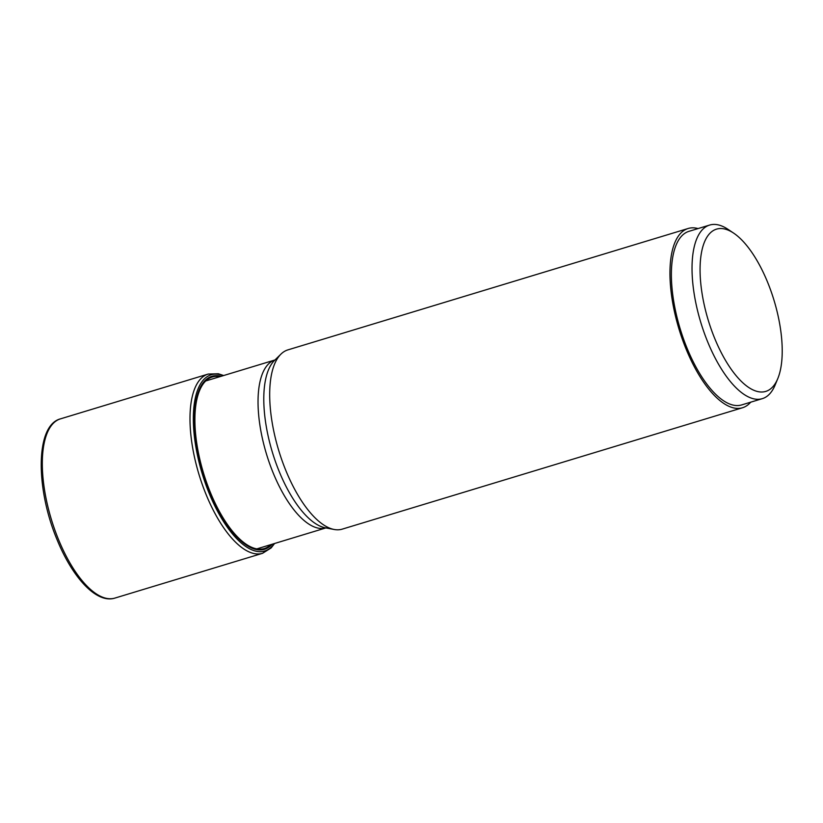 <?xml version="1.0" encoding="UTF-8"?>
<svg xmlns="http://www.w3.org/2000/svg" width="823" height="823" viewBox="0 0 823 823"><rect width="100%" height="100%" fill="white"/><g stroke="black" fill="none" stroke-linecap="round" stroke-linejoin="round"><path stroke-width="1.23" d="M223.321 375.638A92.104 37.313 73.1 0 0 194.074 405.544A92.104 37.313 73.1 0 0 209.279 493.574A92.104 37.313 -106.9 0 0 274.254 543.591M750.699 402.18A93.657 37.94 -106.9 0 1 742.521 407.745L342.245 529.138A93.657 37.94 -106.9 0 1 334.159 529.477A93.657 37.94 -106.9 0 1 285.92 470.705A93.657 37.94 73.1 0 1 280.962 354.106A93.657 37.94 73.1 0 1 287.885 349.888L688.151 228.496A93.657 37.94 -106.9 0 1 698.048 228.578M742.521 407.745A93.657 37.94 -106.9 0 1 686.197 349.302A93.657 37.94 -106.9 0 1 688.151 228.496M762.304 398.661L741.667 404.916A90.705 36.747 -106.9 0 1 687.112 348.324A90.705 36.747 73.1 0 1 689.016 231.314L709.663 225.06A90.705 36.747 73.1 0 0 707.759 342.059A90.705 36.747 73.1 0 0 762.304 398.661A90.705 36.747 73.1 0 0 775.163 384.938L777.776 378.621A84.81 34.36 73.1 0 0 767.53 282.052A84.81 34.36 73.1 0 0 733.653 233.125A84.81 34.36 73.1 0 0 701.422 252.928A84.81 34.36 73.1 0 0 714.755 338.531A84.81 34.36 73.1 0 0 777.776 378.621M733.653 233.125L727.964 229.319A90.705 36.747 73.1 0 0 709.663 225.06M221.15 376.296A90.386 36.623 73.1 0 0 210.091 492.915A90.386 36.623 -106.9 0 0 272.084 544.25M274.584 543.499L271.137 547.923L262.568 553.303A93.657 37.94 -106.9 0 1 206.234 494.87A93.657 37.94 73.1 0 1 208.198 374.054L218.352 373.776L223.65 375.535M114.881 598.095C96.651 603.887 72.619 577.9 57.106 539.765C35.42 488.183 35.379 425.193 60.521 418.845A93.657 37.94 73.1 0 0 58.556 539.662A93.657 37.94 -106.9 0 0 114.881 598.095L262.568 553.303M219.947 376.656A89.635 36.315 73.1 0 0 210.451 492.627A89.635 36.315 -106.9 0 0 270.89 544.61M256.735 548.91L325.908 527.924A87.752 35.554 -106.9 0 1 273.257 473.132A87.752 35.554 -106.9 0 1 274.975 359.97L205.801 380.946M334.159 529.477L325.332 527.821A89.409 36.222 -106.9 0 1 279.285 471.702A89.409 36.222 -106.9 0 1 274.553 360.381L280.962 354.106M60.521 418.845L208.198 374.054"/></g></svg>
